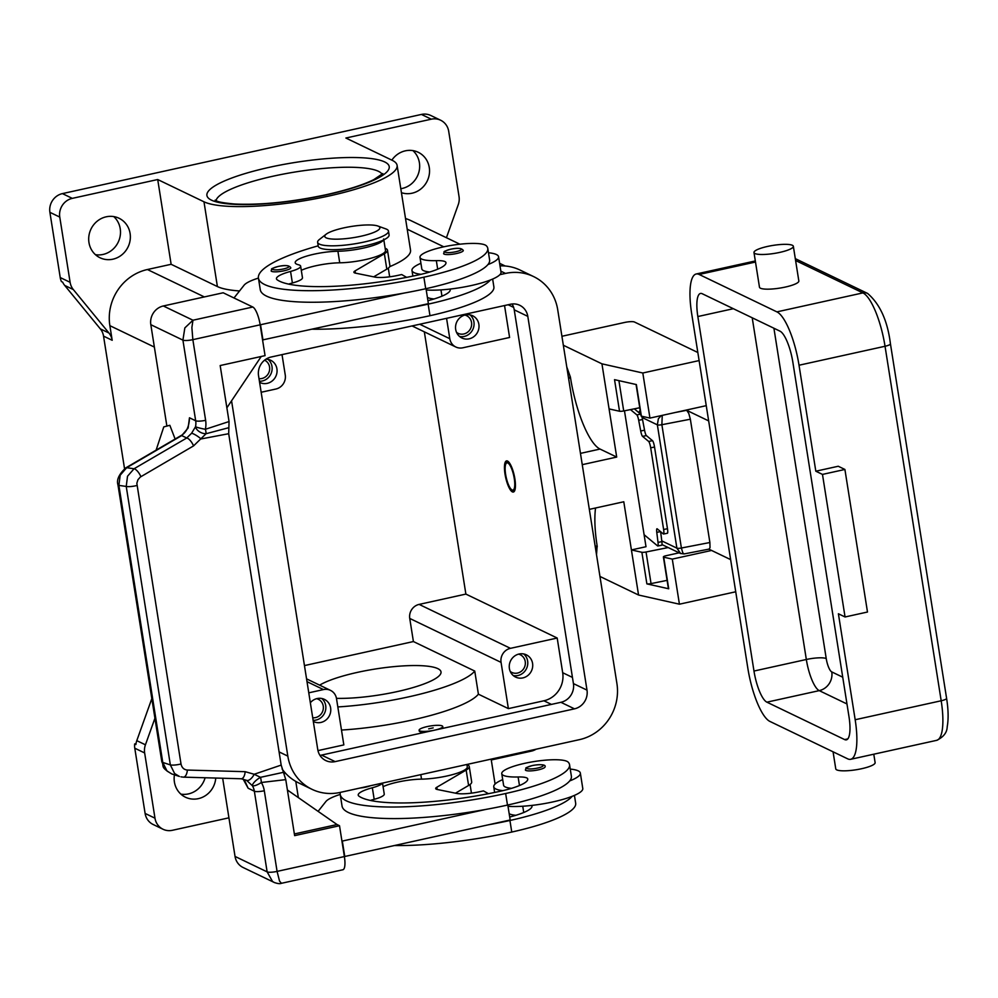 <?xml version="1.0" encoding="UTF-8"?>
<svg xmlns="http://www.w3.org/2000/svg" width="998" height="998" viewBox="0 0 998 998"><rect width="100%" height="100%" fill="white"/><g stroke="black" fill="none" stroke-linecap="round" stroke-linejoin="round"><path stroke-width="1.5" d="M514.269 478.553A13.947 3.855 77.6 0 1 511.737 489.756A13.947 3.855 77.6 0 1 505.624 474.399A13.947 3.855 77.6 0 1 505.986 463.671A13.947 3.855 77.6 0 1 514.269 478.553M514.232 491.465A15.943 4.404 77.6 0 1 513.87 491.241L511.737 489.756M514.881 478.853A15.943 4.404 77.6 0 1 513.384 492.039A15.943 4.404 77.6 0 1 505.013 474.1A15.943 4.404 77.6 0 1 506.51 460.901A15.943 4.404 77.6 0 1 514.881 478.853M505.986 463.671L507.283 461.425A15.943 4.404 77.6 0 1 507.533 461.076M424.337 331.847L465.879 594.084L557.196 638.034L562.685 672.714A23.915 22.455 -64.3 0 1 543.91 700.783L508.381 708.617L478.404 694.184A100.262 20.447 171 0 1 341.491 730.049M504.539 305.538L509.591 337.474L462.847 347.791A11.951 11.228 -64.3 0 1 455.837 347.005A11.951 11.228 -64.3 0 1 449.799 338.709L446.568 318.325M304.452 665.579L413.409 641.552L474.749 671.068A100.262 20.447 171 0 1 337.823 706.933M465.879 594.084L419.135 604.401A11.951 11.228 115.7 0 0 409.741 618.436L413.409 641.552M239.545 290.954A100.262 20.447 171 0 1 217.402 286.563L171.132 264.295L157.709 179.528L72.293 198.365L62.412 193.612A15.943 14.97 115.7 0 0 52.557 200.461A15.943 14.97 115.7 0 0 49.9 212.325L59.768 217.077A15.943 14.97 -64.3 0 1 62.425 205.214A15.943 14.97 -64.3 0 1 72.293 198.365M157.709 179.528L203.979 201.796A100.262 20.447 -9 0 0 315.368 198.789A100.262 20.447 -9 0 0 397.104 165.356A100.262 20.447 -9 0 0 392.164 160.291L345.882 138.023L431.298 119.186A15.943 14.97 -64.3 0 1 440.654 120.234A15.943 14.97 -64.3 0 1 442.588 121.369A15.943 14.97 -64.3 0 1 448.701 131.299L459.03 196.531A15.943 14.97 -64.3 0 1 459.155 200.635A15.943 14.97 -64.3 0 1 458.244 204.677L446.418 237.724M440.654 120.234L430.774 115.481A15.943 14.97 115.7 0 0 421.43 114.433L62.412 193.612M171.132 264.295L147.417 269.522A47.817 44.91 115.7 0 0 109.867 325.66L112.188 340.281A15.943 14.97 115.7 0 0 111.04 336.413A15.943 14.97 115.7 0 0 108.957 333.02L73.328 289.57A15.943 14.97 -64.3 0 1 71.245 286.177A15.943 14.97 -64.3 0 1 70.11 282.309L59.768 217.077M112.886 259.193A21.919 20.584 -64.3 0 1 100.025 257.758A21.919 20.584 -64.3 0 1 88.947 235.69A21.919 20.584 -64.3 0 1 106.175 216.816A21.919 20.584 -64.3 0 1 119.036 218.25A21.919 20.584 -64.3 0 1 130.114 240.318A21.919 20.584 -64.3 0 1 112.886 259.193M95.434 254.665A21.919 20.584 115.7 0 0 103.019 254.453A21.919 20.584 115.7 0 0 119.623 238.435A21.919 20.584 115.7 0 0 113.76 216.591M70.11 282.309L60.229 277.556A15.943 14.97 115.7 0 0 61.377 281.436A15.943 14.97 115.7 0 0 61.427 281.561L62.662 282.16A15.943 14.97 115.7 0 0 64.695 285.416L100.324 328.866A15.943 14.97 -64.3 0 1 102.407 332.247A15.943 14.97 -64.3 0 1 103.543 336.126L112.188 340.281M459.891 244.198L411.076 220.72A47.817 44.91 115.7 0 0 405.512 218.512M391.852 160.142A21.919 20.584 -64.3 0 1 405.35 150.835A21.919 20.584 -64.3 0 1 418.212 152.27A21.919 20.584 -64.3 0 1 429.29 174.338A21.919 20.584 -64.3 0 1 412.062 193.213A21.919 20.584 -64.3 0 1 401.421 192.676M400.797 188.722A21.919 20.584 115.7 0 0 402.182 188.46A21.919 20.584 115.7 0 0 418.798 172.454A21.919 20.584 115.7 0 0 412.923 150.611M568.461 377.568L570.419 377.132L570.532 377.905A63.76 17.64 -102.4 0 0 583.231 424.287A63.76 17.64 -102.4 0 0 600.048 449.063L616.702 457.072L582.258 464.669M491.278 759.965L531.385 751.12A15.943 14.97 -64.3 0 0 536.126 749.199M134.78 748.201L144.648 752.954A15.943 14.97 -64.3 0 1 144.523 748.849A15.943 14.97 -64.3 0 1 145.434 744.807L136.788 740.653A15.943 14.97 115.7 0 0 135.903 744.545L134.668 743.947A15.943 14.97 115.7 0 0 134.655 744.096A15.943 14.97 115.7 0 0 134.78 748.201L145.109 813.432A15.943 14.97 115.7 0 0 151.209 823.362A15.943 14.97 115.7 0 0 153.156 824.498L163.023 829.251A15.943 14.97 -64.3 0 0 172.38 830.299L228.929 817.824M163.023 829.251A15.943 14.97 -64.3 0 1 161.09 828.115A15.943 14.97 -64.3 0 1 154.977 818.185L145.109 813.432M319.634 685.152A64.396 13.136 171 0 1 381.036 668.149A64.396 13.136 171 0 1 437.835 668.635A64.396 13.136 171 0 1 441.016 671.891A64.396 13.136 171 0 1 405.2 689.705A64.396 13.136 171 0 1 336.463 698.351M136.788 740.653L151.821 698.637M124.538 468.686L103.543 336.126M154.927 718.248L145.434 744.807M144.648 752.954L154.977 818.185M215.755 778.053A21.919 20.584 -64.3 0 1 198.328 798.65A21.919 20.584 -64.3 0 1 185.466 797.215A21.919 20.584 -64.3 0 1 174.438 774.822M180.875 794.121A21.919 20.584 115.7 0 0 188.46 793.897A21.919 20.584 115.7 0 0 205.101 777.754M397.104 165.356L410.527 250.136A100.262 20.447 171 0 1 389.694 266.666M261.164 392.264L275.86 389.033A11.951 11.228 115.7 0 0 285.253 374.999L282.022 354.614M474.749 671.068L478.404 694.184M308.769 692.824L323.464 689.581A11.951 11.228 -64.3 0 1 330.475 690.366A11.951 11.228 -64.3 0 1 336.513 698.662L343.836 744.907L317.963 750.608M425.597 732.145A11.951 2.433 171 0 1 419.834 731.609A11.951 2.433 171 0 1 419.235 731.01L419.123 730.237A11.951 2.433 171 0 1 428.866 726.245A11.951 2.433 171 0 1 442.151 725.895A11.951 2.433 171 0 1 442.738 726.494A11.951 2.433 171 0 1 432.995 730.486A11.951 2.433 171 0 1 419.709 730.835A11.951 2.433 171 0 1 419.123 730.237M442.738 726.494L442.863 727.268A11.951 2.433 171 0 1 441.665 728.602M60.229 277.556L49.9 212.325M134.668 743.947L136.015 743.66M310.341 702.742A12.35 11.602 -64.3 0 1 317.152 698.55A12.35 11.602 -64.3 0 1 324.4 699.361A12.35 11.602 -64.3 0 1 330.637 711.799A12.35 11.602 -64.3 0 1 320.932 722.44A12.35 11.602 -64.3 0 1 313.684 721.629A12.35 11.602 -64.3 0 1 313.297 721.429M313.123 720.331A12.35 11.602 115.7 0 0 315.992 720.069A12.35 11.602 115.7 0 0 325.41 710.863A12.35 11.602 115.7 0 0 321.78 698.488M312.723 717.762A9.805 9.207 115.7 0 0 316.64 698.675M265.93 359.193A12.35 11.602 -64.3 0 1 270.695 360.278A12.35 11.602 -64.3 0 1 276.933 372.716A12.35 11.602 -64.3 0 1 267.227 383.357A12.35 11.602 -64.3 0 1 259.979 382.546A12.35 11.602 -64.3 0 1 259.592 382.346M259.418 381.248A12.35 11.602 115.7 0 0 262.287 380.986A12.35 11.602 115.7 0 0 271.706 371.767A12.35 11.602 115.7 0 0 268.075 359.405M259.006 378.679A9.805 9.207 115.7 0 0 264.582 360.178M557.196 638.034L510.452 648.338A11.951 11.228 115.7 0 0 501.058 662.373L508.381 708.617M522.877 677.904A12.35 11.602 -64.3 0 1 515.629 677.093A12.35 11.602 -64.3 0 1 509.379 664.656A12.35 11.602 -64.3 0 1 519.085 654.014A12.35 11.602 -64.3 0 1 526.333 654.825A12.35 11.602 -64.3 0 1 532.583 667.263A12.35 11.602 -64.3 0 1 522.877 677.904M513.309 675.584A12.35 11.602 115.7 0 0 517.937 675.521A12.35 11.602 115.7 0 0 527.343 666.315A12.35 11.602 115.7 0 0 523.713 653.952M510.24 671.454A9.805 9.207 115.7 0 0 525.247 664.618A9.805 9.207 115.7 0 0 518.586 654.139M469.172 338.821A12.35 11.602 -64.3 0 1 461.912 338.01A12.35 11.602 -64.3 0 1 455.674 325.573A12.35 11.602 -64.3 0 1 465.38 314.931A12.35 11.602 -64.3 0 1 472.628 315.742A12.35 11.602 -64.3 0 1 478.878 328.18A12.35 11.602 -64.3 0 1 469.172 338.821M459.604 336.501A12.35 11.602 115.7 0 0 464.232 336.438A12.35 11.602 115.7 0 0 473.638 327.232A12.35 11.602 115.7 0 0 470.008 314.869M456.535 332.371A9.805 9.207 115.7 0 0 471.543 325.535A9.805 9.207 115.7 0 0 464.881 315.056M319.946 755.361A15.943 14.97 115.7 0 0 321.568 755.087L560.913 702.305A15.943 14.97 115.7 0 0 573.426 683.593L514.232 309.829A15.943 14.97 115.7 0 0 512.024 303.978M499.898 274.662L505.524 273.427A47.817 44.91 -64.3 0 1 533.581 276.571L520.008 270.034A47.817 44.91 115.7 0 0 500.01 265.867M282.072 768.947A47.817 44.91 115.7 0 0 298.39 782.769L311.962 789.306A47.817 44.91 -64.3 0 1 287.823 756.11L231.561 400.834M510.402 304.253A15.943 14.97 -64.3 0 1 519.758 305.301A15.943 14.97 -64.3 0 1 527.805 316.366L586.999 690.129A15.943 14.97 -64.3 0 1 574.486 708.842L335.141 761.624A15.943 14.97 -64.3 0 1 325.797 760.576A15.943 14.97 -64.3 0 1 317.751 749.51L258.544 375.747A15.943 14.97 -64.3 0 1 271.069 357.034L510.402 304.253M533.581 276.571A47.817 44.91 -64.3 0 1 557.72 309.767L616.914 683.53A47.817 44.91 -64.3 0 1 579.364 739.668L340.031 792.449A47.817 44.91 -64.3 0 1 311.962 789.306M433.169 727.866L428.678 728.864L433.169 727.866M382.309 783.131A19.923 4.067 171 0 1 372.341 787.759A27.894 5.689 -9 0 0 358.22 795.119A27.894 5.689 -9 0 0 358.981 796.167A111.576 22.754 -9 0 0 500.722 791.14A39.845 8.121 -9 0 0 527.742 778.964A39.845 8.121 -9 0 0 527.717 778.877A19.923 4.067 -9 0 0 518.112 776.98A33.87 6.911 171 0 1 502.256 774.598A33.87 6.911 171 0 1 501.757 773.675A33.87 6.911 171 0 1 531.734 761.948A33.87 6.911 171 0 1 568.174 762.148A94.261 19.224 171 0 1 569.559 764.718A94.261 19.224 171 0 1 505.649 793.51A127.519 26.01 171 0 1 340.218 794.458A127.519 26.01 171 0 1 340.281 792.4M370.445 785.738A9.968 2.033 171 0 1 365.829 787.11A9.968 2.033 171 0 1 360.216 787.996M545.058 766.813A9.968 2.033 171 0 1 538.296 769.857A9.968 2.033 171 0 1 525.372 769.932C527.243 767.075 522.54 768.884 532.283 765.566C537.66 764.431 546.417 764.081 545.058 766.813M511.562 788.333A33.87 6.911 171 0 1 504.09 786.15A33.87 6.911 171 0 1 503.591 785.226L501.757 773.675M570.257 769.084A43.837 8.945 171 0 1 578.179 770.855A43.837 8.945 171 0 1 580.349 773.076A43.837 8.945 171 0 1 569.683 780.935A94.261 19.224 171 0 1 507.483 805.074A127.519 26.01 171 0 1 485.801 809.428A127.519 26.01 171 0 1 342.04 806.022L340.218 794.458M502.792 790.665A43.837 8.945 171 0 1 495.906 789.006A43.837 8.945 171 0 1 493.748 786.786A43.837 8.945 171 0 1 502.705 779.625M508.007 806.334A43.837 8.945 -9 0 0 531.772 805.423A43.837 8.945 171 0 0 572.128 796.342A43.837 8.945 -9 0 0 582.782 788.482L580.349 773.076M569.559 764.718L571.392 776.282A94.261 19.224 171 0 1 569.683 780.935M382.508 783.081L384.255 794.071A19.923 4.067 171 0 1 374.175 799.323A27.894 5.689 -9 0 0 370.358 800.433M466.902 764.468L467.276 766.851A29.89 6.1 171 0 1 452.194 774.71A29.89 6.1 171 0 1 421.518 779.139A27.894 5.689 -9 0 0 383.082 786.686M515.841 815.304A33.87 6.911 171 0 1 509.18 813.732M574.424 795.394L575.671 803.253A94.261 19.224 171 0 1 511.762 832.045A127.519 26.01 171 0 1 394.36 845.543M471.405 792.911A35.866 7.31 171 0 1 472.266 793.036M572.128 796.342A94.261 19.224 171 0 1 509.928 820.481A127.519 26.01 171 0 1 488.234 824.835L510.178 819.994L507.795 804.999M509.704 817A39.845 8.121 -9 0 0 532.009 805.935A39.845 8.121 -9 0 0 531.996 805.848A19.923 4.067 -9 0 0 531.772 805.423M466.927 764.605A31.886 6.499 171 0 1 469.247 766.539A31.886 6.499 171 0 1 466.153 770.069L436.837 787.235A11.951 2.433 -9 0 0 435.677 788.57A11.951 2.433 -9 0 0 437.311 789.493L456.585 793.398A19.923 4.067 -9 0 0 479.714 791.713L483.456 790.89L488.421 793.684M455.462 793.173L468.598 785.476A31.886 6.499 -9 0 0 471.692 781.945L469.247 766.539M485.801 809.428L342.326 841.065L344.759 856.484L488.234 824.835M318.1 811.362L325.872 801.544A39.845 8.121 171 0 1 339.707 794.583L340.206 794.42M492.65 279.066L493.885 286.913A94.261 19.224 171 0 1 429.976 315.705A127.519 26.01 171 0 1 312.586 329.203M434.055 298.963A33.87 6.911 171 0 1 427.406 297.404M383.394 240.069A29.89 6.1 171 0 1 337.91 251.247A27.894 5.689 -9 0 0 309.28 255.363A27.894 5.689 -9 0 0 295.196 262.711A27.894 5.689 -9 0 0 298.377 264.732A19.923 4.067 171 0 1 300.648 266.179A19.923 4.067 171 0 1 290.555 271.431A27.894 5.689 -9 0 0 276.446 278.779A27.894 5.689 -9 0 0 277.207 279.827A111.576 22.754 -9 0 0 418.935 274.799A39.845 8.121 -9 0 0 445.956 262.636A39.845 8.121 -9 0 0 445.944 262.536A19.923 4.067 -9 0 0 436.338 260.64A33.87 6.911 171 0 1 420.482 258.257A33.87 6.911 171 0 1 419.983 257.334A33.87 6.911 171 0 1 449.961 245.62A33.87 6.911 171 0 1 486.388 245.82A94.261 19.224 171 0 1 487.785 248.39L489.619 259.942A94.261 19.224 171 0 1 487.91 264.595A43.837 8.945 -9 0 0 498.563 256.736L501.008 272.155A43.837 8.945 171 0 1 490.342 280.014A94.261 19.224 171 0 1 428.142 304.153A127.519 26.01 171 0 1 406.46 308.507L262.561 339.944M427.917 300.66A39.845 8.121 -9 0 0 450.235 289.607A39.845 8.121 -9 0 0 450.21 289.507A19.923 4.067 -9 0 0 449.986 289.083A43.837 8.945 171 0 1 426.233 289.994M498.563 256.736A43.837 8.945 -9 0 0 496.405 254.527A43.837 8.945 -9 0 0 488.484 252.756M420.931 263.297A43.837 8.945 -9 0 0 411.974 270.458A43.837 8.945 -9 0 0 414.133 272.666A43.837 8.945 -9 0 0 421.019 274.325M429.789 271.992A33.87 6.911 171 0 1 422.316 269.822A33.87 6.911 171 0 1 421.817 268.899L419.983 257.334M487.785 248.39A94.261 19.224 171 0 1 423.876 277.182A127.519 26.01 171 0 1 258.432 278.13A127.519 26.01 171 0 1 318.187 245.82M290.805 267.738A9.968 2.033 171 0 1 284.056 270.782A9.968 2.033 171 0 1 271.132 270.857C272.766 268.25 268.537 269.61 278.03 266.491C285.129 264.932 289.383 265.343 290.805 267.738M463.284 250.486A9.968 2.033 171 0 1 456.523 253.529A9.968 2.033 171 0 1 443.599 253.592C445.233 250.997 441.004 252.357 450.497 249.238C457.595 247.666 461.849 248.09 463.284 250.486M383.669 238.946L385.502 250.51A29.89 6.1 171 0 1 370.408 258.382A29.89 6.1 171 0 1 339.732 262.798A27.894 5.689 -9 0 0 301.309 270.346M377.855 226.022L385.877 228.916A35.866 7.31 171 0 1 386.713 229.266A35.866 7.31 171 0 1 388.471 231.074L389.083 234.929A35.866 7.31 171 0 1 359.854 246.893A35.866 7.31 171 0 1 320.009 247.966A35.866 7.31 171 0 1 318.237 246.157L317.626 242.302A35.866 7.31 171 0 1 319.435 239.445L326.171 234.206A27.894 5.689 171 0 1 351.433 226.446A27.894 5.689 171 0 1 377.855 226.022A27.894 5.689 171 0 1 378.504 226.297A27.894 5.689 171 0 1 360.964 236.227A27.894 5.689 171 0 1 326.146 237.836A27.894 5.689 171 0 1 326.171 234.206M388.471 231.074A35.866 7.31 171 0 1 359.243 243.038A35.866 7.31 171 0 1 319.397 244.111A35.866 7.31 171 0 1 317.626 242.302M487.91 264.595A94.261 19.224 171 0 1 425.709 288.734A127.519 26.01 171 0 1 404.015 293.088A127.519 26.01 171 0 1 260.266 289.682L258.432 278.13M300.648 266.179L302.469 277.743A19.923 4.067 171 0 1 292.389 282.995A27.894 5.689 -9 0 0 288.584 284.106M490.342 280.014A43.837 8.945 171 0 1 449.986 289.083M426.021 288.672L428.392 303.666L406.46 308.507M242.988 778.951L244.735 780.735L248.14 788.233L254.353 791.214L267.127 871.865L272.516 881.459L274.138 882.432C277.594 883.679 280.026 883.966 281.473 883.292L342.888 869.757A15.943 4.404 -102.4 0 0 344.672 866.763A15.943 4.404 -102.4 0 0 344.385 856.558L339.507 825.733L294.635 835.638L285.765 779.625L281.174 765.092L228.692 433.706L201.085 438.945A7.972 1.609 -144.7 0 0 191.566 433.282L186.726 437.997L134.044 468.761L127.519 476.246L126.235 486.438L170.346 764.917A7.972 1.622 -9 0 0 175.012 765.004A7.972 1.622 -9 0 0 181.012 763.969L136.838 483.281L137.936 479.739L140.306 477.044L193.562 445.894L206.075 433.718A7.972 2.033 -108.3 0 0 205.376 429.29A23.915 22.455 115.7 0 0 205.625 420.308L192.851 339.657L260.166 324.812A15.943 4.404 -102.4 0 0 256.997 313.222A15.943 4.404 -102.4 0 0 252.793 307.022L192.963 320.221L184.842 327.905L182.908 340.118L195.683 420.769L189.47 417.788L189.283 420.919M260.166 324.812L265.056 355.637L220.171 365.542L229.053 421.543L228.692 433.706M166.878 426.084L150.823 324.687L182.908 340.118A7.972 1.622 171 0 0 186.851 340.48A7.972 1.622 171 0 0 192.851 339.657L191.878 327.581L192.963 320.221L163.335 305.974L223.178 292.776L252.793 307.022M163.335 305.974A15.943 14.97 115.7 0 0 153.48 312.823A15.943 14.97 115.7 0 0 150.823 324.687M261.227 356.486L226.87 407.833M406.648 277.357L401.683 274.55L397.94 275.373A19.923 4.067 171 0 1 374.811 277.07L355.525 273.153A11.951 2.433 171 0 1 353.891 272.229A11.951 2.433 171 0 1 355.063 270.907L384.38 253.729A31.886 6.499 -9 0 0 387.474 250.199A31.886 6.499 -9 0 0 385.153 248.277M387.474 250.199L389.906 265.618A31.886 6.499 171 0 1 386.812 269.148L373.676 276.845M262.985 340.143L260.54 324.737L404.015 293.088M258.432 278.093L257.933 278.242A39.845 8.121 -9 0 0 244.086 285.203L233.994 297.978M287.399 789.992L337.037 824.548L294.373 833.954M337.037 824.548L339.507 825.733M281.461 883.292L279.552 881.122L277.082 871.404L264.308 790.753A23.915 22.455 115.7 0 0 261.326 782.494A7.972 2.358 -96.5 0 0 260.49 777.33L283.469 772.315M344.385 856.558L277.082 871.404A7.972 1.622 -9 0 1 271.069 872.227A7.972 1.622 -9 0 1 267.127 871.865L235.041 856.434A15.943 14.97 115.7 0 0 241.154 866.364A15.943 14.97 115.7 0 0 243.088 867.499L274.662 882.669M235.041 856.434L222.666 778.24M156.112 450.135L163.772 426.907L169.835 425.298L175.124 439.033M183.17 777.118A7.972 3.767 -88.4 0 0 183.383 777.143L241.217 778.764A7.972 3.767 -88.4 0 0 241.217 778.764L246.531 780.311L252.369 785.713A7.972 2.433 -37.5 0 1 260.066 777.567A7.972 2.433 -37.5 0 1 260.49 777.33L254.191 774.261L245.159 771.679L187.362 770.057C183.931 769.72 181.823 767.687 181.012 763.969M248.14 788.233L243.05 778.964M171.831 773.961L179.403 776.444L174.613 773.537L170.346 764.917L162.774 762.435A7.972 1.622 171 0 1 161.838 761.848C164.533 766.414 159.505 766.726 171.831 773.961L167.04 771.055L162.774 762.435L118.887 485.39L120.184 475.198L126.696 467.713L181.711 435.577A7.972 2.944 -120.3 0 0 180.813 435.714C185.616 433.12 188.435 428.179 189.271 420.919M193.562 445.894A7.972 2.944 -120.3 0 0 190.281 440.567A7.972 2.944 -120.3 0 0 186.726 437.997L181.711 435.577L188.135 427.98L189.47 417.788M191.566 433.282L195.521 426.757A7.972 0.686 12 0 0 205.376 429.29L229.053 421.543M136.901 485.49A7.972 1.622 171 0 1 130.9 486.525A7.972 1.622 171 0 1 126.235 486.438L118.887 485.39A7.972 1.622 171 0 1 117.951 484.803A7.972 1.622 171 0 1 117.951 484.729M187.362 770.057A7.972 3.767 -88.4 0 1 185.778 775.508A7.972 3.767 -88.4 0 1 183.407 777.143A7.972 3.767 -88.4 0 0 183.407 777.143L180.962 776.843M241.217 778.764A7.972 3.767 -88.4 0 0 243.587 777.13A7.972 3.767 -88.4 0 0 245.159 771.679M281.174 765.092L254.191 774.261A7.972 3.705 -59.6 0 1 246.531 780.311M205.625 420.308A7.972 1.622 171 0 1 199.612 421.131A7.972 1.622 171 0 1 195.683 420.769A15.943 14.97 -64.3 0 1 195.521 426.757A7.972 4.89 -153.8 0 0 205.613 433.718A7.972 4.89 -153.8 0 0 206.075 433.718L228.879 427.668M561.924 336.276L624.523 322.479A7.972 1.622 171 0 1 634.479 322.017L697.827 352.494M589.331 509.367L623.787 501.769L638.558 595.02L679.426 604.189L735.726 591.777M638.558 595.02L599.96 576.445M595.557 507.994A63.76 17.64 -102.4 0 0 597.141 545.906L596.517 554.751M563.346 345.258L601.944 363.833L616.702 457.072M566.777 366.952L570.419 377.132M597.266 546.679L595.307 547.104M699.111 360.577L642.812 373.002L601.944 363.833M609.079 408.906L619.533 411.251L614.531 379.664L636.375 384.567L641.377 416.154L649.947 418.087L706.247 405.662M642.812 373.002L649.947 418.087M711.586 550.447L672.29 559.105L679.426 604.189M624.474 410.814L646.005 546.717L631.41 549.935L641.876 552.281A3.98 0.811 -9 0 0 646.043 551.994L668.173 547.553M679.151 552.83L666.09 555.711A3.98 0.811 -9 0 0 663.383 556.934A3.98 0.811 -9 0 0 663.707 557.183L668.722 588.783L646.879 583.88L641.876 552.281M672.29 559.105L663.707 557.183M641.377 416.154A3.98 0.811 171 0 1 641.053 415.904L636.075 384.492M639.755 407.745L623.713 410.964A3.98 0.811 171 0 1 619.533 411.251M667.101 580.362L651.045 583.593A3.98 0.811 171 0 1 646.879 583.88M668.722 588.783A3.98 0.811 171 0 1 668.386 588.533L663.383 556.934M650.684 447.803L654.538 447.042A5.576 0.961 -101.1 0 0 653.59 442.95A5.576 0.961 -101.1 0 0 652.53 440.704L648.675 441.453A5.576 0.961 78.9 0 1 649.735 443.711A5.576 0.961 78.9 0 1 650.684 447.803L663.62 529.489A5.576 0.961 78.9 0 1 663.882 533.019A5.576 0.961 78.9 0 1 663.545 534.017A5.576 0.961 78.9 0 1 663.321 533.93L657.195 528.84A5.576 0.961 -101.1 0 0 656.971 528.765A5.576 0.961 -101.1 0 0 656.659 529.489A5.576 0.961 -101.1 0 0 656.771 532.358L658.019 542.388A5.576 0.961 78.9 0 1 658.131 545.257A5.576 0.961 78.9 0 1 657.819 545.993A5.576 0.961 78.9 0 1 657.595 545.906L644.097 534.703M648.675 441.453L642.55 436.363L646.392 435.602L652.53 440.704M640.778 414.232A5.576 0.961 -101.1 0 0 640.691 414.145L636.849 414.894A5.576 0.961 78.9 0 1 637.784 416.777A5.576 0.961 78.9 0 1 638.683 420.295L640.704 430.974A5.576 0.961 -101.1 0 0 641.602 434.492A5.576 0.961 -101.1 0 0 642.55 436.363M636.849 414.894L630.474 409.604M667.175 533.182A5.576 0.961 -101.1 0 0 667.4 533.256A5.576 0.961 -101.1 0 0 667.737 532.271A5.576 0.961 -101.1 0 0 667.475 528.728L663.62 529.489M646.392 435.602A5.576 0.961 78.9 0 1 645.457 433.731A5.576 0.961 78.9 0 1 644.558 430.213L642.537 419.534A5.576 0.961 -101.1 0 0 641.702 416.228M661.449 545.158A5.576 0.961 -101.1 0 0 661.662 545.232A5.576 0.961 -101.1 0 0 661.986 544.509A5.576 0.961 -101.1 0 0 661.874 541.64L660.626 531.697M634.304 408.843L640.691 414.145M654.538 447.042L667.475 528.728M708.667 420.894L686.649 410.303L688.77 413.409L690.354 419.21L709.89 542.513L710.027 547.615L709.104 549.1L684.079 553.94L682.807 552.867L681.397 548.014A3.98 0.811 171 0 1 676.894 548.151L680.673 553.566M661.2 415.605L658.368 418.761L657.358 424.849A3.98 0.811 -9 0 0 661.874 424.711L662.248 415.368M699.149 274.462A47.817 13.223 -102.4 0 0 696.18 274.001A47.817 13.223 -102.4 0 0 691.664 313.572L747.814 668.074A47.817 13.223 -102.4 0 0 769.945 721.442L847.689 758.842A47.817 13.223 -102.4 0 0 850.67 759.303A47.817 13.223 -102.4 0 0 855.174 719.733L838.395 613.77L845.057 616.976L867.487 612.024L844.907 469.459L838.245 466.253L815.815 471.206L799.024 365.231A47.817 13.223 -102.4 0 0 776.893 311.875L699.149 274.462L755.486 262.037M815.815 471.206L822.477 474.412L844.907 469.459M822.477 474.412L845.057 616.976M793.348 246.294L798.837 280.974A19.923 4.067 171 0 1 785.326 287.062A19.923 4.067 171 0 1 759.478 287.212L753.989 252.531A19.923 4.067 -9 0 0 779.837 252.382A19.923 4.067 -9 0 0 793.348 246.294A19.923 4.067 -9 0 0 767.499 246.444A19.923 4.067 -9 0 0 753.989 252.531M833.068 751.806L835.763 768.859A19.923 4.067 -9 0 0 861.611 768.722A19.923 4.067 -9 0 0 875.121 762.634L873.786 754.201M702.205 293.724L779.949 331.136A27.894 7.722 77.6 0 1 792.861 362.262L848.999 716.764A27.894 7.722 77.6 0 1 846.379 739.855A27.894 7.722 77.6 0 1 844.632 739.58L766.888 702.168A27.894 7.722 77.6 0 1 753.977 671.043L697.839 316.541A27.894 7.722 77.6 0 1 700.471 293.462A27.894 7.722 77.6 0 1 702.205 293.724M708.879 549.149L730.636 559.616M562.685 672.714L572.44 677.405M508.144 304.752L513.633 307.384M216.042 200.623A84.319 17.191 171 0 1 273.178 176.184A84.319 17.191 171 0 1 378.417 171.294A84.319 17.191 171 0 1 382.134 174.313M326.645 194.797A92.29 18.825 -9 0 0 384.679 161.938A92.29 18.825 -9 0 0 269.485 167.29A92.29 18.825 -9 0 0 211.464 200.149A92.29 18.825 -9 0 0 326.645 194.797M421.43 114.433L431.298 119.186M108.957 333.02L100.324 328.866M64.695 285.416L73.328 289.57M580.462 453.379L600.048 449.063M109.867 325.66L154.366 347.079M203.979 201.796L217.402 286.563M147.417 269.522L204.353 296.93M407.209 229.203L443.786 246.805M298.352 797.614L295.782 781.397M543.91 700.783L551.432 704.401M419.746 324.238L449.799 338.709M306.997 681.659L323.464 689.581M419.135 604.401L510.452 648.338M409.741 618.436L501.058 662.373M527.805 316.366L514.232 309.829M335.141 761.624L321.568 755.087M574.486 708.842L560.913 702.305M586.999 690.129L573.426 683.593M505.524 273.427L500.846 271.182M287.823 756.11L279.091 751.906M532.383 765.578A8.371 1.709 171 0 1 542.825 765.104A8.371 1.709 171 0 1 537.56 768.073A8.371 1.709 171 0 1 527.119 768.56A8.371 1.709 171 0 1 532.383 765.578M519.471 785.526L518.112 776.98M507.483 805.074L505.649 793.51M374.175 799.323L372.341 787.759M421.518 779.139L420.807 774.635M523.738 812.509L522.74 806.222M511.762 832.045L509.928 820.481M466.153 770.069L468.598 785.476M436.837 787.235L437.186 789.468M428.142 304.153L429.976 315.705M440.966 289.894L441.964 296.169M283.307 268.998A8.371 1.709 171 0 1 272.866 269.485A8.371 1.709 171 0 1 278.13 266.503A8.371 1.709 171 0 1 288.572 266.017A8.371 1.709 171 0 1 283.307 268.998M455.787 251.746A8.371 1.709 171 0 1 445.345 252.232A8.371 1.709 171 0 1 450.597 249.251A8.371 1.709 171 0 1 461.051 248.764A8.371 1.709 171 0 1 455.787 251.746M337.91 251.247L339.732 262.798M423.876 277.182L425.709 288.734M436.338 260.64L437.685 269.198M290.555 271.431L292.389 282.995M355.413 273.128L355.063 270.907M386.812 269.148L384.38 253.729M285.765 779.625L261.326 782.494A7.972 2.333 149 0 1 252.369 785.713A15.943 14.97 -64.3 0 1 254.353 791.214A7.972 1.622 -9 0 0 258.295 791.576A7.972 1.622 -9 0 0 264.308 790.753M140.893 476.67A7.972 2.944 -120.3 0 0 137.599 471.343A7.972 2.944 -120.3 0 0 134.044 468.761L126.696 467.713A7.972 2.944 -120.3 0 0 125.798 467.85A7.972 2.944 -120.3 0 0 125.636 467.962M570.532 377.905L568.586 378.342M595.195 546.343L597.141 545.906M646.043 551.994L651.045 583.593M618.91 380.637L623.713 410.964M656.771 532.358L660.539 531.622M644.558 430.213L640.704 430.974M661.874 541.64L658.019 542.388M638.683 420.295L642.537 419.534M686.649 410.303L675.072 412.536M946.591 698.326L890.441 343.836C887.584 320.869 879.974 304.066 867.586 293.424A7.972 7.485 115.7 0 0 862.908 292.901A47.817 13.223 77.6 0 1 885.039 346.269L941.189 700.771A47.817 13.223 77.6 0 1 936.673 740.341C943.534 737.06 947.04 732.544 947.202 726.794C948.587 719.121 948.387 709.64 946.591 698.326A7.972 1.622 171 0 1 945.755 699.249A7.972 1.622 171 0 1 941.189 700.771L855.174 719.733M890.441 343.836A7.972 1.622 171 0 1 889.605 344.747A7.972 1.622 171 0 1 885.039 346.269L799.024 365.231M795.593 260.515L862.908 292.901L776.893 311.875M752.218 317.801L806.334 659.491A15.943 3.256 171 0 1 818.36 657.857A15.943 3.256 171 0 1 826.232 658.568L773.912 328.23M697.839 316.541L733.343 308.706M753.977 671.043L806.334 659.491A27.894 7.722 -102.4 0 0 819.246 690.628L846.978 703.964M842.736 677.193L831.771 671.916A15.943 14.97 -64.3 0 1 829.113 683.78A15.943 14.97 -64.3 0 1 819.246 690.628L766.888 702.168M831.771 671.916A11.951 3.306 77.6 0 1 826.232 658.568M844.632 739.58L847.838 738.882M709.89 542.513L681.397 548.014L661.874 424.711L690.354 419.21M640.254 410.914A7.972 7.485 115.7 0 0 639.431 413.097M642.076 417.488L657.358 424.849L676.894 548.151L661.774 540.879M662.884 545.008A7.972 7.972 0 0 1 661.986 544.496A7.972 7.485 115.7 0 0 662.884 545.008L680.474 553.466L684.079 553.94M382.808 173.552L373.714 179.677C362.736 185.054 346.88 190.069 326.159 194.722C291.179 202.095 260.69 205.189 234.667 204.004C214.258 202.145 217.302 200.573 215.169 200.099M495.083 784.041L491.141 759.116M283.594 772.552L285.989 773.712M412.062 325.934L455.837 347.005M306.548 678.852L330.475 690.366M499.611 263.31L505.188 266.004M471.443 793.148L470.07 784.49M493.748 786.786L494.646 792.437M388.297 268.163L389.669 276.82M412.873 276.097L411.974 270.458M161.838 761.848L117.951 484.803C116.392 479.838 119.012 474.187 125.798 467.862L180.8 435.714M663.545 534.017L667.4 533.256M657.819 545.993L661.662 545.232M867.586 293.424L795.306 258.644M696.18 274.001L755.324 260.952M850.67 759.303L936.673 740.341M640.142 410.166A7.972 7.972 0 0 0 639.032 412.773"/></g></svg>
